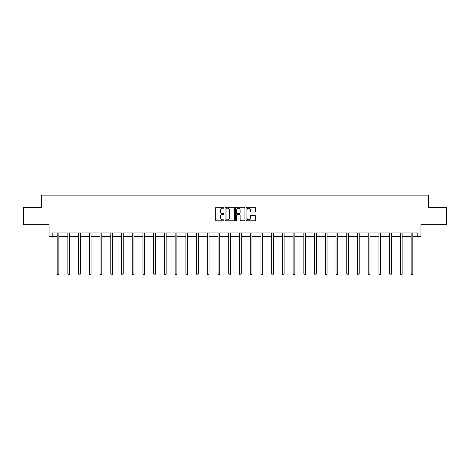 <?xml version="1.0" encoding="UTF-8"?>
<svg xmlns="http://www.w3.org/2000/svg" width="470" height="470" viewBox="0 0 470 470"><rect width="100%" height="100%" fill="white"/><g stroke="black" fill="none" stroke-linecap="round" stroke-linejoin="round"><path stroke-width="0.7" d="M223.996 207.746A0.47 0.47 0 0 0 223.526 207.27L216.359 207.27A0.676 0.676 0 0 0 215.683 207.946L215.683 220.095A0.676 0.676 0 0 0 216.359 220.771L223.526 220.771A0.47 0.47 0 0 0 223.996 220.301A0.47 0.47 0 0 0 223.526 219.825L222.598 219.825A2.162 2.162 0 0 1 220.442 217.669L220.442 216.652A2.162 2.162 0 0 1 222.598 214.496L223.526 214.496A0.47 0.47 0 0 0 223.996 214.02A0.47 0.47 0 0 0 223.526 213.55L222.598 213.55A2.162 2.162 0 0 1 220.442 211.388L220.442 210.378A2.162 2.162 0 0 1 222.598 208.216L223.526 208.216A0.47 0.47 0 0 0 223.996 207.746M52.205 236.369L52.205 232.932L417.795 232.932L417.795 236.369L420.92 236.369L420.92 224.678L446.5 224.678L446.5 207.487L428.522 207.487L428.522 195.115L41.477 195.115L41.477 207.487L23.5 207.487L23.5 224.678L49.08 224.678L49.08 236.369L57.158 236.369M254.722 212.029A0.676 0.676 0 0 0 255.398 211.353L255.398 207.946A0.676 0.676 0 0 0 254.722 207.27L246.762 207.27A0.676 0.676 0 0 0 246.086 207.946L246.086 220.095A0.676 0.676 0 0 0 246.762 220.771L254.722 220.771A0.676 0.676 0 0 0 255.398 220.095L255.398 215.977A0.676 0.676 0 0 0 254.722 215.307L251.315 215.307A0.676 0.676 0 0 0 250.639 215.977L250.639 218.021A1.804 1.804 0 0 1 248.836 219.825A1.804 1.804 0 0 1 247.032 218.021L247.032 210.025A1.804 1.804 0 0 1 248.836 208.216A1.804 1.804 0 0 1 250.639 210.025L250.639 211.353A0.676 0.676 0 0 0 251.315 212.029L254.722 212.029M234.407 207.946A0.676 0.676 0 0 0 233.737 207.27L225.77 207.27A0.676 0.676 0 0 0 225.095 207.946L225.095 220.095A0.676 0.676 0 0 0 225.77 220.771L233.737 220.771A0.676 0.676 0 0 0 234.407 220.095L234.407 207.946M236.263 207.27L244.23 207.27A0.676 0.676 0 0 1 244.905 207.946L244.905 220.095A0.676 0.676 0 0 1 244.23 220.771L240.822 220.771A0.676 0.676 0 0 1 240.147 220.095L240.147 215.172A0.676 0.676 0 0 0 239.471 214.496L237.209 214.496A0.676 0.676 0 0 0 236.533 215.172L236.533 220.301A0.47 0.47 0 0 1 236.063 220.771A0.47 0.47 0 0 1 235.593 220.301L235.593 207.946A0.676 0.676 0 0 1 236.263 207.27M58.873 236.369L67.886 236.369M69.601 236.369L78.608 236.369M80.329 236.369L89.335 236.369M91.057 236.369L100.063 236.369M101.779 236.369L110.791 236.369M112.506 236.369L121.513 236.369M123.234 236.369L132.24 236.369M133.962 236.369L142.968 236.369M144.684 236.369L153.696 236.369M155.411 236.369L164.418 236.369M166.139 236.369L175.145 236.369M176.867 236.369L185.873 236.369M187.589 236.369L196.601 236.369M198.317 236.369L207.323 236.369M209.044 236.369L218.051 236.369M219.772 236.369L228.778 236.369M230.494 236.369L239.506 236.369M241.222 236.369L250.228 236.369M251.949 236.369L260.956 236.369M262.677 236.369L271.683 236.369M273.399 236.369L282.411 236.369M284.127 236.369L293.133 236.369M294.855 236.369L303.861 236.369M305.582 236.369L314.589 236.369M316.304 236.369L325.316 236.369M327.032 236.369L336.038 236.369M337.76 236.369L346.766 236.369M348.487 236.369L357.494 236.369M359.209 236.369L368.221 236.369M369.937 236.369L378.943 236.369M380.665 236.369L389.671 236.369M391.393 236.369L400.399 236.369M402.114 236.369L411.127 236.369M412.842 236.369L417.795 236.369M226.511 208.216A0.47 0.47 0 0 0 226.041 208.692L226.041 219.355A0.47 0.47 0 0 0 226.511 219.825L227.492 219.825A2.162 2.162 0 0 0 229.654 217.669L229.654 210.378A2.162 2.162 0 0 0 227.492 208.216L226.511 208.216M240.147 210.055A1.804 1.804 0 0 0 238.343 208.251A1.804 1.804 0 0 0 236.533 210.055L236.533 212.875A0.676 0.676 0 0 0 237.209 213.55L239.471 213.55A0.676 0.676 0 0 0 240.147 212.875L240.147 210.055M58.967 232.932L58.926 233.032A0.687 0.687 0 0 0 58.873 233.29L58.873 273.992L57.158 273.992L57.158 233.29A0.687 0.687 0 0 0 57.105 233.032L57.064 232.932M58.873 273.992L58.362 274.885L57.675 274.885L57.158 273.992M69.695 232.932L69.654 233.032A0.687 0.687 0 0 0 69.601 233.29L69.601 273.992L67.886 273.992L67.886 233.29A0.687 0.687 0 0 0 67.833 233.032L67.792 232.932M69.601 273.992L69.084 274.885L68.397 274.885L67.886 273.992M80.417 232.932L80.376 233.032A0.687 0.687 0 0 0 80.329 233.29L80.329 273.992L78.608 273.992L78.608 233.29A0.687 0.687 0 0 0 78.561 233.032L78.519 232.932M80.329 273.992L79.812 274.885L79.125 274.885L78.608 273.992M91.145 232.932L91.104 233.032A0.687 0.687 0 0 0 91.057 233.29L91.057 273.992L89.335 273.992L89.335 233.29A0.687 0.687 0 0 0 89.288 233.032L89.247 232.932M91.057 273.992L90.54 274.885L89.852 274.885L89.335 273.992M101.873 232.932L101.831 233.032A0.687 0.687 0 0 0 101.779 233.29L101.779 273.992L100.063 273.992L100.063 233.29A0.687 0.687 0 0 0 100.01 233.032L99.969 232.932M101.779 273.992L101.267 274.885L100.58 274.885L100.063 273.992M112.6 232.932L112.559 233.032A0.687 0.687 0 0 0 112.506 233.29L112.506 273.992L110.791 273.992L110.791 233.29A0.687 0.687 0 0 0 110.738 233.032L110.697 232.932M112.506 273.992L111.989 274.885L111.302 274.885L110.791 273.992M123.322 232.932L123.281 233.032A0.687 0.687 0 0 0 123.234 233.29L123.234 273.992L121.513 273.992L121.513 233.29A0.687 0.687 0 0 0 121.466 233.032L121.425 232.932M123.234 273.992L122.717 274.885L122.03 274.885L121.513 273.992M134.05 232.932L134.009 233.032A0.687 0.687 0 0 0 133.962 233.29L133.962 273.992L132.24 273.992L132.24 233.29A0.687 0.687 0 0 0 132.193 233.032L132.152 232.932M133.962 273.992L133.445 274.885L132.757 274.885L132.24 273.992M144.778 232.932L144.737 233.032A0.687 0.687 0 0 0 144.684 233.29L144.684 273.992L142.968 273.992L142.968 233.29A0.687 0.687 0 0 0 142.915 233.032L142.874 232.932M144.684 273.992L144.173 274.885L143.485 274.885L142.968 273.992M155.505 232.932L155.464 233.032A0.687 0.687 0 0 0 155.411 233.29L155.411 273.992L153.696 273.992L153.696 233.29A0.687 0.687 0 0 0 153.643 233.032L153.602 232.932M155.411 273.992L154.894 274.885L154.207 274.885L153.696 273.992M166.227 232.932L166.186 233.032A0.687 0.687 0 0 0 166.139 233.29L166.139 273.992L164.418 273.992L164.418 233.29A0.687 0.687 0 0 0 164.371 233.032L164.33 232.932M166.139 273.992L165.622 274.885L164.935 274.885L164.418 273.992M176.955 232.932L176.914 233.032A0.687 0.687 0 0 0 176.867 233.29L176.867 273.992L175.145 273.992L175.145 233.29A0.687 0.687 0 0 0 175.099 233.032L175.057 232.932M176.867 273.992L176.35 274.885L175.662 274.885L175.145 273.992M187.683 232.932L187.642 233.032A0.687 0.687 0 0 0 187.589 233.29L187.589 273.992L185.873 273.992L185.873 233.29A0.687 0.687 0 0 0 185.82 233.032L185.779 232.932M187.589 273.992L187.078 274.885L186.39 274.885L185.873 273.992M198.411 232.932L198.369 233.032A0.687 0.687 0 0 0 198.317 233.29L198.317 273.992L196.601 273.992L196.601 233.29A0.687 0.687 0 0 0 196.548 233.032L196.507 232.932M198.317 273.992L197.8 274.885L197.112 274.885L196.601 273.992M209.132 232.932L209.091 233.032A0.687 0.687 0 0 0 209.044 233.29L209.044 273.992L207.323 273.992L207.323 233.29A0.687 0.687 0 0 0 207.276 233.032L207.235 232.932M209.044 273.992L208.527 274.885L207.84 274.885L207.323 273.992M219.86 232.932L219.819 233.032A0.687 0.687 0 0 0 219.772 233.29L219.772 273.992L218.051 273.992L218.051 233.29A0.687 0.687 0 0 0 218.004 233.032L217.963 232.932M219.772 273.992L219.255 274.885L218.568 274.885L218.051 273.992M230.588 232.932L230.547 233.032A0.687 0.687 0 0 0 230.494 233.29L230.494 273.992L228.778 273.992L228.778 233.29A0.687 0.687 0 0 0 228.726 233.032L228.684 232.932M230.494 273.992L229.983 274.885L229.295 274.885L228.778 273.992M241.316 232.932L241.275 233.032A0.687 0.687 0 0 0 241.222 233.29L241.222 273.992L239.506 273.992L239.506 233.29A0.687 0.687 0 0 0 239.453 233.032L239.412 232.932M241.222 273.992L240.705 274.885L240.017 274.885L239.506 273.992M252.038 232.932L251.996 233.032A0.687 0.687 0 0 0 251.949 233.29L251.949 273.992L250.228 273.992L250.228 233.29A0.687 0.687 0 0 0 250.181 233.032L250.14 232.932M251.949 273.992L251.432 274.885L250.745 274.885L250.228 273.992M262.765 232.932L262.724 233.032A0.687 0.687 0 0 0 262.677 233.29L262.677 273.992L260.956 273.992L260.956 233.29A0.687 0.687 0 0 0 260.909 233.032L260.868 232.932M262.677 273.992L262.16 274.885L261.473 274.885L260.956 273.992M273.493 232.932L273.452 233.032A0.687 0.687 0 0 0 273.399 233.29L273.399 273.992L271.683 273.992L271.683 233.29A0.687 0.687 0 0 0 271.631 233.032L271.589 232.932M273.399 273.992L272.888 274.885L272.201 274.885L271.683 273.992M284.221 232.932L284.18 233.032A0.687 0.687 0 0 0 284.127 233.29L284.127 273.992L282.411 273.992L282.411 233.29A0.687 0.687 0 0 0 282.358 233.032L282.317 232.932M284.127 273.992L283.61 274.885L282.922 274.885L282.411 273.992M294.943 232.932L294.901 233.032A0.687 0.687 0 0 0 294.855 233.29L294.855 273.992L293.133 273.992L293.133 233.29A0.687 0.687 0 0 0 293.086 233.032L293.045 232.932M294.855 273.992L294.338 274.885L293.65 274.885L293.133 273.992M305.67 232.932L305.629 233.032A0.687 0.687 0 0 0 305.582 233.29L305.582 273.992L303.861 273.992L303.861 233.29A0.687 0.687 0 0 0 303.814 233.032L303.773 232.932M305.582 273.992L305.065 274.885L304.378 274.885L303.861 273.992M316.398 232.932L316.357 233.032A0.687 0.687 0 0 0 316.304 233.29L316.304 273.992L314.589 273.992L314.589 233.29A0.687 0.687 0 0 0 314.536 233.032L314.495 232.932M316.304 273.992L315.793 274.885L315.106 274.885L314.589 273.992M327.126 232.932L327.085 233.032A0.687 0.687 0 0 0 327.032 233.29L327.032 273.992L325.316 273.992L325.316 233.29A0.687 0.687 0 0 0 325.264 233.032L325.222 232.932M327.032 273.992L326.515 274.885L325.828 274.885L325.316 273.992M337.848 232.932L337.807 233.032A0.687 0.687 0 0 0 337.76 233.29L337.76 273.992L336.038 273.992L336.038 233.29A0.687 0.687 0 0 0 335.991 233.032L335.95 232.932M337.76 273.992L337.243 274.885L336.555 274.885L336.038 273.992M348.576 232.932L348.534 233.032A0.687 0.687 0 0 0 348.487 233.29L348.487 273.992L346.766 273.992L346.766 233.29A0.687 0.687 0 0 0 346.719 233.032L346.678 232.932M348.487 273.992L347.97 274.885L347.283 274.885L346.766 273.992M359.303 232.932L359.262 233.032A0.687 0.687 0 0 0 359.209 233.29L359.209 273.992L357.494 273.992L357.494 233.29A0.687 0.687 0 0 0 357.441 233.032L357.4 232.932M359.209 273.992L358.698 274.885L358.011 274.885L357.494 273.992M370.031 232.932L369.99 233.032A0.687 0.687 0 0 0 369.937 233.29L369.937 273.992L368.221 273.992L368.221 233.29A0.687 0.687 0 0 0 368.169 233.032L368.128 232.932M369.937 273.992L369.42 274.885L368.733 274.885L368.221 273.992M380.753 232.932L380.712 233.032A0.687 0.687 0 0 0 380.665 233.29L380.665 273.992L378.943 273.992L378.943 233.29A0.687 0.687 0 0 0 378.896 233.032L378.855 232.932M380.665 273.992L380.148 274.885L379.46 274.885L378.943 273.992M391.481 232.932L391.44 233.032A0.687 0.687 0 0 0 391.393 233.29L391.393 273.992L389.671 273.992L389.671 233.29A0.687 0.687 0 0 0 389.624 233.032L389.583 232.932M391.393 273.992L390.876 274.885L390.188 274.885L389.671 273.992M402.208 232.932L402.167 233.032A0.687 0.687 0 0 0 402.114 233.29L402.114 273.992L400.399 273.992L400.399 233.29A0.687 0.687 0 0 0 400.346 233.032L400.305 232.932M402.114 273.992L401.603 274.885L400.916 274.885L400.399 273.992M412.936 232.932L412.895 233.032A0.687 0.687 0 0 0 412.842 233.29L412.842 273.992L411.127 273.992L411.127 233.29A0.687 0.687 0 0 0 411.074 233.032L411.033 232.932M412.842 273.992L412.325 274.885L411.638 274.885L411.127 273.992"/></g></svg>
